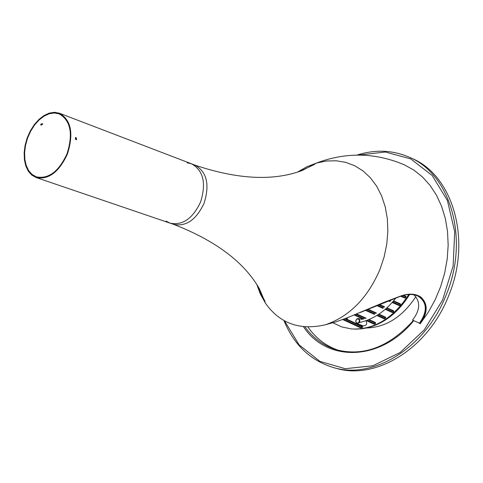 <?xml version="1.0" encoding="UTF-8"?>
<svg xmlns="http://www.w3.org/2000/svg" width="483" height="483" viewBox="0 0 483 483"><rect width="100%" height="100%" fill="white"/><g stroke="black" fill="none" stroke-linecap="round" stroke-linejoin="round"><path stroke-width="0.72" d="M355.905 320.193L357.275 318.629L358.827 318.575C360.638 321.231 360.022 322.928 356.985 323.658L363.621 325.947C366.663 325.403 367.43 323.658 365.909 320.718M376.837 315.496L384.136 318.81L385.416 318.231L385.349 317.077L385.41 317.892L384.71 318.357M384.51 318.822L385.41 317.892M385.766 317.754L385.374 317.065L378.932 314.155M332.878 322.795L341.855 326.967L351.63 328.965C374.132 329.889 393.186 318.394 408.805 294.479M360.861 319.136L361.224 318.225L363.192 319.166M366.277 320.585L374.023 324.141L375.394 323.719L375.418 322.511L375.466 323.326L374.579 323.701M343.473 319.239L360.68 327.233L360.233 327.649L362.335 327.474L362.721 326.913L362.214 326.327L345.387 318.52M362.081 327.54L360.523 327.734L360.68 327.233M342.682 319.529L360.523 327.734M375.466 323.326L375.454 322.505L368.976 319.541M366.054 318.2L356.78 313.956M375.478 323.713L374.428 324.153M400.492 296.218L405.189 298.132L406.028 296.453L403.625 295.288M392.178 302.509L399.115 305.576L399.731 305.419L400.304 304.743L400.123 303.722L393.615 300.849M388.217 300.764L389.932 301.519M391.381 299.871L390.97 299.689L391.369 299.883M385.235 309.355L392.86 312.423L393.542 311.807L393.416 310.714L386.949 307.834M376.643 305.51L382.874 308.299M379.252 304.417L384.607 306.808L379.276 304.405M365.39 310.309L374.259 314.33M376.414 313.02L367.974 309.205M385.452 318.219L384.619 318.768M405.569 297.776L401.331 295.94M400.54 296.206L405.189 298.132M404.826 298.108L405.303 297.667M406.106 296.804L405.756 296.236L405.436 297.625M406.028 296.453L406.1 296.852M393.657 311.68L393.404 310.732L393.446 311.318L386.521 308.226M362.069 327.082L362.021 326.254L362.069 327.082L360.741 327.239M400.455 304.459L400.117 303.741L400.196 304.531L399.145 305.552L399.646 305.498M400.425 304.012L400.443 304.513M385.73 308.927L392.782 312.078L392.335 312.501L392.836 312.447M393.766 311.118L393.621 311.728M393.548 311.801L392.782 312.078M361.224 318.225L354.232 315.013M166.067 221.099L170.022 223.128C182.52 225.694 192.693 218.666 200.56 202.051C206.422 183.22 203.391 170.469 191.479 163.797L187.144 162.831M67.415 154.023C73.845 133.61 71.182 120.013 59.421 113.227L54.549 112.304L49.326 113.082L44.031 115.503L38.924 119.44L34.269 124.674L30.29 130.941L27.181 137.927L25.098 145.286L24.15 152.652L24.379 159.65L25.792 165.941L28.31 171.193L31.83 175.13L36.165 177.539C48.608 179.948 59.023 172.105 67.415 154.023M76.133 137.57L75.596 137.625L75.306 138.361L75.614 139.291L76.308 139.72L76.634 139.617L76.133 137.57M42.582 123.733L40.699 124.596M66.992 153.842C73.295 133.845 70.687 120.521 59.161 113.873L54.386 112.974L49.278 113.74L44.086 116.113L39.087 119.965L34.528 125.091L30.628 131.231L27.585 138.072L25.545 145.28L24.615 152.495L24.844 159.354L26.221 165.512L28.69 170.656L32.132 174.514L36.382 176.875C48.572 179.235 58.775 171.556 66.992 153.842M75.511 137.709L76.229 139.714M41.085 125.157L42.8 124.077L42.655 123.793L41.019 124.004L40.705 124.711L41.085 125.157M413.877 294.757C420.687 301.585 420.234 310.038 412.518 320.114L419.781 323.314C427.654 312.133 427.697 303.179 419.914 296.459L420.488 296.858C427.697 303.68 427.461 312.501 419.781 323.314L420.186 323.767C427.92 312.881 428.161 304 420.916 297.13C415.694 293.634 409.131 293.205 401.234 295.831L384.703 302.086L346.027 318.279L335.57 321.968L325.421 324.763C299.901 330.638 279.959 323.532 265.608 303.463L260.307 293.972L256.944 284.735M419.316 323.356L419.781 323.314M359.956 312.616L400.962 296.061C407.302 293.954 412.887 293.912 417.729 295.94C427.207 302.038 427.781 311.13 419.437 323.205M258.284 286.89L260.941 293.7L258.345 286.993L260.941 293.7L264.974 301.223M366.905 327.975C386.249 327.202 402.562 316.77 415.845 296.677M325.421 324.763C349.469 316.474 367.648 298.035 379.952 269.448L384.124 256.92L386.78 244.09L387.855 231.279L387.342 218.793L385.253 206.935L381.661 195.995L376.662 186.209L370.401 177.792L363.029 170.934L354.745 165.754L345.737 162.348L336.222 160.767L326.417 161.008L316.528 163.043L302.316 170.439C273.475 181.264 237.684 179.495 194.951 165.132C206.869 171.797 209.906 184.524 204.061 203.313C196.207 219.892 186.033 226.895 173.542 224.329L170.022 223.128C182.52 225.694 192.693 218.666 200.56 202.051C206.422 183.22 203.391 170.469 191.479 163.797L59.421 113.227M420.186 323.767L428.246 312.344L435.111 299.901L440.629 286.685L444.692 272.955L447.222 258.991L448.17 245.068L447.524 231.472L445.314 218.467L441.601 206.295L436.469 195.192L430.039 185.345L422.45 176.935L413.859 170.076L404.446 164.89M333.167 367.472L335.721 368.185C375.708 380.652 428.282 348.617 448.713 295.584C472.054 239.864 452.867 175.063 411.631 158.279L409.21 157.192C450.464 173.977 469.639 238.874 446.256 294.708C425.789 347.838 373.166 379.946 333.167 367.472C310.327 360.409 293.936 344.802 283.998 320.652M307.816 326.834C315.779 338.251 326.013 346.088 338.529 350.344M356.72 323.079L358.277 322.867L359.292 321.249L359.316 320.271L358.38 318.913L356.822 319.124L355.814 320.742L355.784 321.714L356.72 323.079M362.081 319.492L358.603 318.49C355.736 319.348 355.132 321.05 356.798 323.586L356.822 323.592M354.969 329.128C376.625 328.941 394.846 317.379 409.62 294.449M385.374 317.065L378.907 314.167M361.501 318.394L361.169 319.227M346.516 319.046L346.969 317.917M362.069 326.828L344.717 318.774M354.933 314.723L364.043 318.901M367.074 320.295L374.5 323.701M375.466 323.085L368.312 319.812M365.353 318.454L356.128 314.228M356.756 313.962L366.029 318.212M368.952 319.547L375.454 322.505M386.931 307.846L393.404 310.732M384.184 307.182L378.6 304.688M345.363 318.532L346.818 319.209M358.736 324.733L362.105 326.273M402.768 295.511L405.798 296.828M405.756 296.212L403.589 295.294M366.132 309.989L374.886 313.956M377.446 315.115L384.613 318.363M385.398 317.663L378.406 314.499M375.877 313.358L367.322 309.482M366.325 320.573L374.023 324.141M363.24 319.154L361.314 318.273M376.873 315.477L384.136 318.81M361.012 319.185L361.362 318.309M388.996 300.456L390.349 301.054M392.588 302.044L399.586 305.135M400.159 304.326L393.253 301.277M391.013 300.293L390.264 299.961M385.259 309.331L392.305 312.519M377.392 305.196L383.381 307.876M382.898 308.275L376.686 305.491M393.597 300.867L400.123 303.722M360.221 327.679L342.731 319.511M374.295 314.306L365.432 310.291M347.259 317.802L346.722 319.154M347.555 317.693L346.927 319.263M392.202 302.485L399.115 305.576M389.956 301.495L388.26 300.746M367.949 309.217L376.396 313.032M314.614 164.371L300.106 171.242M404.362 164.848C375.442 152.525 346.166 151.928 316.528 163.043L306.838 166.774L297.48 172.111M256.817 284.541L260.307 293.972M413.611 320.809C380.441 361.689 326.707 362.328 303.384 326.599M413.243 320.646C389.292 346.921 363.777 356.653 336.687 349.843C323.761 345.919 313.141 338.209 304.839 326.719M358.615 155.079L385.392 152.012L410.731 158.895L432.164 175.48L447.421 200.536L454.72 231.81L453.09 266.187L442.567 300.082L424.243 329.883L400.129 352.512L372.84 365.794L345.188 368.704L319.855 361.35L299.092 344.826L284.553 320.96M396.054 297.788C385.772 311.022 373.733 319.227 359.938 322.396M409.681 294.443C396.652 315.025 380.326 326.526 360.71 328.953M375.086 323.882L375.496 323.701M170.022 223.128L36.165 177.539M417.234 295.729L417.729 295.94M420.916 297.13L420.488 296.858M194.951 165.132L191.479 163.797M173.542 224.329C215.569 240.612 244.205 262.142 259.462 288.906L265.608 303.463M409.21 157.192C392.564 150.02 375.152 149.313 356.973 155.079"/></g></svg>
